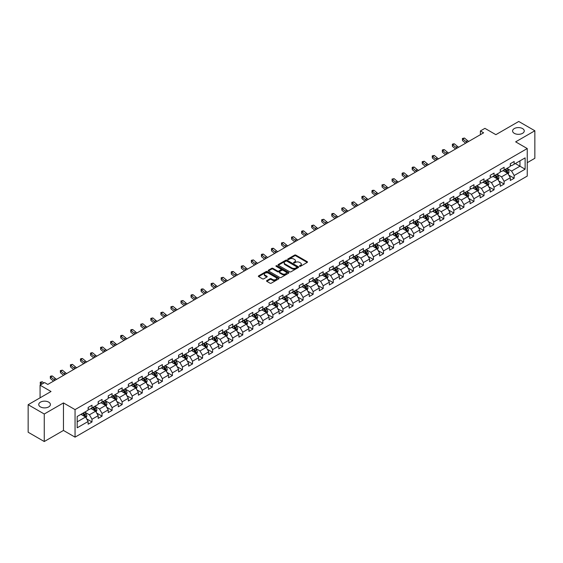 <?xml version="1.0" encoding="UTF-8"?>
<svg xmlns="http://www.w3.org/2000/svg" width="563" height="563" viewBox="0 0 563 563"><rect width="100%" height="100%" fill="white"/><g stroke="black" fill="none" stroke-linecap="round" stroke-linejoin="round"><path stroke-width="0.84" d="M299.622 266.299A0.626 0.359 0 0 0 300.508 266.299L307.229 262.414A0.894 0.514 0 0 0 307.489 262.048A0.894 0.514 0 0 0 307.229 261.682L295.842 255.116A0.894 0.514 0 0 0 294.583 255.116L287.862 258.994A0.626 0.359 0 0 0 288.749 259.501L289.614 259.001A2.864 1.654 0 0 1 293.661 259.001L294.611 259.55A2.864 1.654 0 0 1 295.448 260.718A2.864 1.654 0 0 1 294.611 261.886L293.745 262.386A0.626 0.359 0 0 0 294.625 262.9L295.498 262.4A2.864 1.654 0 0 1 299.544 262.4L300.494 262.942A2.864 1.654 0 0 1 301.332 264.117A2.864 1.654 0 0 1 300.494 265.286L299.622 265.785A0.626 0.359 0 0 0 299.622 266.299L299.622 265.785M48.707 402.137A5.834 3.364 0 0 0 42.352 401.412A5.834 3.364 0 0 0 38.748 404.523A5.834 3.364 0 0 0 40.459 406.901A5.834 3.364 0 0 0 46.813 407.633A5.834 3.364 0 0 0 50.41 404.523A5.834 3.364 0 0 0 48.707 402.137M522.541 128.568A5.834 3.364 0 0 0 516.187 127.843A5.834 3.364 0 0 0 512.59 130.954A5.834 3.364 0 0 0 514.293 133.332A5.834 3.364 0 0 0 520.648 134.064A5.834 3.364 0 0 0 524.252 130.954A5.834 3.364 0 0 0 522.541 128.568M266.813 280.599A0.894 0.514 0 0 0 266.552 280.965A0.894 0.514 0 0 0 266.813 281.331L270.008 283.175A0.894 0.514 0 0 0 271.275 283.175L278.734 278.868A0.894 0.514 0 0 0 279.002 278.502A0.894 0.514 0 0 0 278.734 278.136L267.355 271.563A0.894 0.514 0 0 0 266.088 271.563L258.628 275.87A0.894 0.514 0 0 0 258.361 276.236A0.894 0.514 0 0 0 258.628 276.602L262.485 278.833A0.894 0.514 0 0 0 263.751 278.833L266.939 276.982A0.894 0.514 0 0 0 267.207 276.623A0.894 0.514 0 0 0 266.939 276.257L265.025 275.152A2.393 1.379 0 0 1 264.329 274.174A2.393 1.379 0 0 1 265.806 272.9A2.393 1.379 0 0 1 268.41 273.196L275.905 277.524A2.393 1.379 0 0 1 276.609 278.502A2.393 1.379 0 0 1 275.131 279.776A2.393 1.379 0 0 1 272.52 279.48L271.275 278.755A0.894 0.514 0 0 0 270.008 278.755L266.813 280.599L266.813 281.331L270.008 279.501L270.008 278.755M527.25 162.686L534.85 158.294L534.85 130.764L518.741 121.467L495.869 134.67L484.912 128.35L480.401 130.954L483.624 132.812L47.799 384.43L44.583 382.573L40.072 385.176L40.072 397.823M44.259 414.009L44.259 441.533L63.457 430.449L63.457 402.918L44.259 414.009L28.15 404.706L51.022 391.503L40.072 385.176M63.457 402.918L75.055 409.618L527.25 148.548L527.25 176.078L75.055 437.148L75.055 409.618M534.85 130.764L515.652 141.848L527.25 148.548M289.678 271.816A0.894 0.514 0 0 0 290.944 271.816L298.404 267.509A0.894 0.514 0 0 0 298.671 267.144A0.894 0.514 0 0 0 298.404 266.778L287.024 260.205A0.894 0.514 0 0 0 285.758 260.205L278.291 264.519A0.894 0.514 0 0 0 278.031 264.877A0.894 0.514 0 0 0 278.291 265.243L289.678 271.816M276.363 266.433A0.626 0.359 0 0 1 276.996 266.517L288.559 273.196L281.106 277.496A0.894 0.514 0 0 1 279.846 277.496L268.46 270.923L268.46 270.191A0.894 0.514 0 0 0 268.199 270.557A0.894 0.514 0 0 0 268.46 270.923M268.46 270.191L271.655 268.347A0.894 0.514 0 0 1 272.921 268.347L277.538 271.014A0.894 0.514 0 0 0 278.798 271.014L280.916 269.79A0.894 0.514 0 0 0 281.183 269.424A0.894 0.514 0 0 0 280.916 269.065L276.109 266.285A0.626 0.359 0 0 1 276.996 265.778L288.573 272.457A0.894 0.514 0 0 1 288.833 272.823A0.894 0.514 0 0 1 288.573 273.189L288.573 272.457M44.259 441.533L28.15 432.236L28.15 404.706M86.625 418.858L92.001 421.969L92.001 419.252L98.187 415.677L98.187 418.393L102.058 416.163L102.058 413.446L108.237 409.878L108.237 412.595L112.107 410.364L112.107 407.647L118.293 404.072L118.293 406.789L122.157 404.558L122.157 401.841L128.343 398.273L128.343 400.99L132.206 398.752L132.206 396.035L138.392 392.467L138.392 395.184L142.263 392.953L142.263 390.236L148.449 386.661L148.449 389.378L152.313 387.147L152.313 384.43L158.499 380.862L158.499 383.579L162.362 381.348L162.362 378.632L168.548 375.057L168.548 377.773L172.412 375.542L172.412 372.826L178.598 369.258L178.598 371.967L182.468 369.736L182.468 367.02L188.654 363.452L188.654 366.168L192.518 363.937L192.518 361.221L198.704 357.646L198.704 360.362L202.567 358.131L202.567 355.415L208.753 351.847L208.753 354.563L212.624 352.325L212.624 349.616L218.81 346.041L218.81 348.757L222.674 346.526L222.674 343.81L228.859 340.242L228.859 342.951L232.723 340.721L232.723 338.004L238.909 334.436L238.909 337.153L242.773 334.922L242.773 332.205L248.959 328.63L248.959 331.347L252.829 329.116L252.829 326.399L259.015 322.831L259.015 325.548L262.879 323.31L262.879 320.6L269.065 317.025L269.065 319.742L272.928 317.511L272.928 314.794L279.114 311.219L279.114 313.936L282.985 311.705L282.985 308.988L289.171 305.42L289.171 308.137L293.034 305.906L293.034 303.19L299.22 299.615L299.22 302.331L303.084 300.1L303.084 297.384L309.27 293.816L309.27 296.532L313.134 294.294L313.134 291.585L319.32 288.01L319.32 290.726L323.19 288.495L323.19 285.779L329.376 282.204L329.376 284.92L333.24 282.689L333.24 279.973L339.426 276.405L339.426 279.121L343.289 276.89L343.289 274.174L349.475 270.599L349.475 273.315L353.346 271.084L353.346 268.368L359.525 264.8L359.525 267.509L363.395 265.279L363.395 262.562L369.581 258.994L369.581 261.711L373.445 259.48L373.445 256.763L379.631 253.188L379.631 255.905L383.494 253.674L383.494 250.957L389.68 247.389L389.68 250.106L393.551 247.875L393.551 245.158L399.737 241.583L399.737 244.3L403.601 242.069L403.601 239.352L409.787 235.784L409.787 238.494L413.65 236.263L413.65 233.546L419.836 229.978L419.836 232.695L423.707 230.464L423.707 227.748L429.886 224.173L429.886 226.889L433.756 224.658L433.756 221.942L439.942 218.374L439.942 221.09L443.806 218.852L443.806 216.143L449.992 212.568L449.992 215.284L453.855 213.053L453.855 210.337L460.041 206.769L460.041 209.478L463.912 207.247L463.912 204.531L470.098 200.963L470.098 203.679L473.962 201.448L473.962 198.732L480.148 195.157L480.148 197.873L484.011 195.642L484.011 192.926L490.197 189.358L490.197 192.074L494.061 189.837L494.061 187.127L500.247 183.552L500.247 186.269L504.117 184.038L504.117 181.321L510.303 177.746L510.303 180.463L514.167 178.232L514.167 175.515L525.117 169.196L525.117 157.886L519.966 160.863L519.966 166.219L525.117 169.196M92.001 421.969L88.138 424.199L88.138 421.483L77.18 427.81L77.18 416.5L88.138 410.174L88.138 407.457L92.001 405.226L92.001 407.943L98.187 404.375L98.187 401.658L102.058 399.42L102.058 402.137L108.237 398.569L108.237 395.852L112.107 393.621L112.107 396.338L118.293 392.763L118.293 390.046L122.157 387.816L122.157 390.532L128.343 386.964L128.343 384.248L132.206 382.017L132.206 384.733L138.392 381.158L138.392 378.442L142.263 376.211L142.263 378.927L148.449 375.352L148.449 372.643L152.313 370.405L152.313 373.121L158.499 369.553L158.499 366.837L162.362 364.606L162.362 367.322L168.548 363.747L168.548 361.031L172.412 358.8L172.412 361.516L178.598 357.948L178.598 355.232L182.468 353.001L182.468 355.71L188.654 352.142L188.654 349.426L192.518 347.195L192.518 349.912L198.704 346.336L198.704 343.627L202.567 341.389L202.567 344.106L208.753 340.538L208.753 337.821L212.624 335.59L212.624 338.307L218.81 334.732L218.81 332.015L222.674 329.784L222.674 332.501L228.859 328.933L228.859 326.216L232.723 323.985L232.723 326.695L238.909 323.127L238.909 320.41L242.773 318.179L242.773 320.896L248.959 317.321L248.959 314.604L252.829 312.374L252.829 315.09L259.015 311.522L259.015 308.805L262.879 306.575L262.879 309.291L269.065 305.716L269.065 303L272.928 300.769L272.928 303.485L279.114 299.917L279.114 297.201L282.985 294.97L282.985 297.679L289.171 294.111L289.171 291.395L293.034 289.164L293.034 291.88L299.22 288.305L299.22 285.589L303.084 283.358L303.084 286.074L309.27 282.506L309.27 279.79L313.134 277.559L313.134 280.275L319.32 276.7L319.32 273.984L323.19 271.753L323.19 274.47L329.376 270.894L329.376 268.185L333.24 265.947L333.24 268.664L339.426 265.096L339.426 262.379L343.289 260.148L343.289 262.865L349.475 259.29L349.475 256.573L353.346 254.342L353.346 257.059L359.525 253.491L359.525 250.774L363.395 248.543L363.395 251.253L369.581 247.685L369.581 244.968L373.445 242.737L373.445 245.454L379.631 241.879L379.631 239.169L383.494 236.932L383.494 239.648L389.68 236.08L389.68 233.364L393.551 231.133L393.551 233.849L399.737 230.274L399.737 227.558L403.601 225.327L403.601 228.043L409.787 224.475L409.787 221.759L413.65 219.528L413.65 222.237L419.836 218.669L419.836 215.953L423.707 213.722L423.707 216.438L429.886 212.863L429.886 210.154L433.756 207.916L433.756 210.632L439.942 207.064L439.942 204.348L443.806 202.117L443.806 204.833L449.992 201.258L449.992 198.542L453.855 196.311L453.855 199.028L460.041 195.46L460.041 192.743L463.912 190.512L463.912 193.222L470.098 189.654L470.098 186.937L473.962 184.706L473.962 187.423L480.148 183.848L480.148 181.131L484.011 178.9L484.011 181.617L490.197 178.049L490.197 175.332L494.061 173.101L494.061 175.818L500.247 172.243L500.247 169.526L504.117 167.295L504.117 170.012L510.303 166.444L510.303 163.727L514.167 161.49L514.167 164.206L525.117 157.886M90.974 408.541L95.611 411.215L89.426 414.79L84.788 412.109M88.138 408.689L89.426 409.428L92.001 407.943M89.426 414.79L92.001 419.252M95.611 411.215L98.187 415.677M101.023 402.735L105.661 405.416L99.475 408.984L94.837 406.303M98.187 402.883L99.475 403.629L102.058 402.137M99.475 408.984L102.058 413.446M105.661 405.416L108.237 409.878M111.073 396.929L115.718 399.61L109.532 403.178L104.887 400.504M108.237 397.077L109.532 397.823L112.107 396.338M109.532 403.178L112.107 407.647M115.718 399.61L118.293 404.072M121.129 391.13L125.767 393.804L119.581 397.379L114.943 394.698M118.293 391.278L119.581 392.024L122.157 390.532M119.581 397.379L122.157 401.841M125.767 393.804L128.343 398.273M131.179 385.324L135.817 388.006L129.631 391.574L124.993 388.899M128.343 385.472L129.631 386.218L132.206 384.733M129.631 391.574L132.206 396.035M135.817 388.006L138.392 392.467M141.229 379.525L145.866 382.2L139.68 385.775L135.043 383.093M138.392 379.673L139.68 380.412L142.263 378.927M139.68 385.775L142.263 390.236M145.866 382.2L148.449 386.661M151.278 373.719L155.923 376.394L149.737 379.969L145.092 377.287M148.449 373.867L149.737 374.613L152.313 373.121M149.737 379.969L152.313 384.43M155.923 376.394L158.499 380.862M161.335 367.913L165.972 370.595L159.786 374.163L155.149 371.489M158.499 368.061L159.786 368.807L162.362 367.322M159.786 374.163L162.362 378.632M165.972 370.595L168.548 375.057M171.384 362.115L176.022 364.789L169.836 368.364L165.198 365.683M168.548 362.262L169.836 363.008L172.412 361.516M169.836 368.364L172.412 372.826M176.022 364.789L178.598 369.258M181.434 356.309L186.071 358.99L179.893 362.558L175.248 359.884M178.598 356.456L179.893 357.202L182.468 355.71M179.893 362.558L182.468 367.02M186.071 358.99L188.654 363.452M191.49 350.503L196.128 353.184L189.942 356.759L185.304 354.078M188.654 350.658L189.942 351.396L192.518 349.912M189.942 356.759L192.518 361.221M196.128 353.184L198.704 357.646M201.54 344.704L206.178 347.378L199.992 350.953L195.354 348.272M198.704 344.852L199.992 345.598L202.567 344.106M199.992 350.953L202.567 355.415M206.178 347.378L208.753 351.847M211.589 338.898L216.227 341.579L210.041 345.147L205.404 342.473M208.753 339.046L210.041 339.792L212.624 338.307M210.041 345.147L212.624 349.616M216.227 341.579L218.81 346.041M221.639 333.099L226.284 335.773L220.098 339.348L215.453 336.667M218.81 333.247L220.098 333.986L222.674 332.501M220.098 339.348L222.674 343.81M226.284 335.773L228.859 340.242M231.696 327.293L236.333 329.974L230.147 333.542L225.51 330.861M228.859 327.441L230.147 328.187L232.723 326.695M230.147 333.542L232.723 338.004M236.333 329.974L238.909 334.436M241.745 321.487L246.383 324.168L240.197 327.736L235.559 325.062M238.909 321.642L240.197 322.381L242.773 320.896M240.197 327.736L242.773 332.205M246.383 324.168L248.959 328.63M251.795 315.688L256.432 318.362L250.254 321.937L245.609 319.256M248.959 315.836L250.254 316.582L252.829 315.09M250.254 321.937L252.829 326.399M256.432 318.362L259.015 322.831M261.851 309.882L266.489 312.564L260.303 316.132L255.665 313.457M259.015 310.03L260.303 310.776L262.879 309.291M260.303 316.132L262.879 320.6M266.489 312.564L269.065 317.025M271.901 304.083L276.539 306.758L270.353 310.333L265.715 307.651M269.065 304.231L270.353 304.97L272.928 303.485M270.353 310.333L272.928 314.794M276.539 306.758L279.114 311.219M281.95 298.277L286.588 300.959L280.402 304.527L275.764 301.845M279.114 298.425L280.402 299.171L282.985 297.679M280.402 304.527L282.985 308.988M286.588 300.959L289.171 305.42M292 292.471L296.645 295.153L290.459 298.721L285.814 296.047M289.171 292.619L290.459 293.365L293.034 291.88M290.459 298.721L293.034 303.19M296.645 295.153L299.22 299.615M302.057 286.673L306.694 289.347L300.508 292.922L295.871 290.241M299.22 286.82L300.508 287.566L303.084 286.074M300.508 292.922L303.084 297.384M306.694 289.347L309.27 293.816M312.106 280.867L316.744 283.548L310.558 287.116L305.92 284.442M309.27 281.014L310.558 281.76L313.134 280.275M310.558 287.116L313.134 291.585M316.744 283.548L319.32 288.01M322.156 275.068L326.793 277.742L320.607 281.317L315.97 278.636M319.32 275.216L320.607 275.954L323.19 274.47M320.607 281.317L323.19 285.779M326.793 277.742L329.376 282.204M332.205 269.262L336.85 271.943L330.664 275.511L326.026 272.83M329.376 269.41L330.664 270.156L333.24 268.664M330.664 275.511L333.24 279.973M336.85 271.943L339.426 276.405M342.262 263.456L346.899 266.137L340.714 269.705L336.076 267.031M339.426 263.604L340.714 264.35L343.289 262.865M340.714 269.705L343.289 274.174M346.899 266.137L349.475 270.599M352.311 257.657L356.949 260.331L350.763 263.906L346.125 261.225M349.475 257.805L350.763 258.551L353.346 257.059M350.763 263.906L353.346 268.368M356.949 260.331L359.525 264.8M362.361 251.851L367.006 254.532L360.82 258.1L356.175 255.426M359.525 251.999L360.82 252.745L363.395 251.253M360.82 258.1L363.395 262.562M367.006 254.532L369.581 258.994M372.417 246.045L377.055 248.726L370.869 252.301L366.231 249.62M369.581 246.2L370.869 246.939L373.445 245.454M370.869 252.301L373.445 256.763M377.055 248.726L379.631 253.188M382.467 240.246L387.105 242.92L380.919 246.495L376.281 243.814M379.631 240.394L380.919 241.14L383.494 239.648M380.919 246.495L383.494 250.957M387.105 242.92L389.68 247.389M392.517 234.44L397.154 237.122L390.968 240.69L386.331 238.015M389.68 234.588L390.968 235.334L393.551 233.849M390.968 240.69L393.551 245.158M397.154 237.122L399.737 241.583M402.566 228.641L407.211 231.316L401.025 234.891L396.387 232.209M399.737 228.789L401.025 229.535L403.601 228.043M401.025 234.891L403.601 239.352M407.211 231.316L409.787 235.784M412.623 222.835L417.26 225.517L411.074 229.085L406.437 226.403M409.787 222.983L411.074 223.729L413.65 222.237M411.074 229.085L413.65 233.546M417.26 225.517L419.836 229.978M422.672 217.029L427.31 219.711L421.124 223.279L416.486 220.605M419.836 217.184L421.124 217.923L423.707 216.438M421.124 223.279L423.707 227.748M427.31 219.711L429.886 224.173M432.722 211.231L437.367 213.905L431.181 217.48L426.536 214.799M429.886 211.378L431.181 212.124L433.756 210.632M431.181 217.48L433.756 221.942M437.367 213.905L439.942 218.374M442.778 205.425L447.416 208.106L441.23 211.674L436.592 209M439.942 205.572L441.23 206.318L443.806 204.833M441.23 211.674L443.806 216.143M447.416 208.106L449.992 212.568M452.828 199.626L457.466 202.3L451.28 205.875L446.642 203.194M449.992 199.774L451.28 200.512L453.855 199.028M451.28 205.875L453.855 210.337M457.466 202.3L460.041 206.769M462.877 193.82L467.515 196.501L461.329 200.069L456.692 197.388M460.041 193.968L461.329 194.714L463.912 193.222M461.329 200.069L463.912 204.531M467.515 196.501L470.098 200.963M472.927 188.014L477.572 190.695L471.386 194.263L466.741 191.589M470.098 188.169L471.386 188.908L473.962 187.423M471.386 194.263L473.962 198.732M477.572 190.695L480.148 195.157M482.984 182.215L487.621 184.889L481.435 188.464L476.798 185.783M480.148 182.363L481.435 183.109L484.011 181.617M481.435 188.464L484.011 192.926M487.621 184.889L490.197 189.358M493.033 176.409L497.671 179.09L491.485 182.658L486.847 179.984M490.197 176.557L491.485 177.303L494.061 175.818M491.485 182.658L494.061 187.127M497.671 179.09L500.247 183.552M503.083 170.61L507.72 173.284L501.542 176.859L496.897 174.178M500.247 170.758L501.542 171.497L504.117 170.012M501.542 176.859L504.117 181.321M507.72 173.284L510.303 177.746M515.328 163.537L519.966 166.219L511.591 171.053L506.953 168.372M510.303 164.952L511.591 165.698L514.167 164.206M511.591 171.053L514.167 175.515M63.457 430.449L75.055 437.148M480.401 130.954L480.401 134.67M77.18 421.856L85.562 417.021L80.917 414.34M85.562 417.021L88.138 421.483M508.79 175.128L514.167 178.232M498.734 180.927L504.117 184.038M488.684 186.733L494.061 189.837M478.634 192.539L484.011 195.642M468.578 198.338L473.962 201.448M458.528 204.144L463.912 207.247M448.479 209.943L453.855 213.053M438.429 215.749L443.806 218.852M428.373 221.555L433.756 224.658M418.323 227.353L423.707 230.464M408.274 233.159L413.65 236.263M398.217 238.965L403.601 242.069M388.167 244.764L393.551 247.875M378.118 250.57L383.494 253.674M368.068 256.369L373.445 259.48M358.012 262.175L363.395 265.279M347.962 267.981L353.346 271.084M337.913 273.78L343.289 276.89M327.856 279.586L333.24 282.689M317.806 285.385L323.19 288.495M307.757 291.191L313.134 294.294M297.707 296.997L303.084 300.1M287.651 302.795L293.034 305.906M277.601 308.601L282.985 311.705M267.552 314.4L272.928 317.511M257.502 320.206L262.879 323.31M247.446 326.012L252.829 329.116M237.396 331.811L242.773 334.922M227.346 337.617L232.723 340.721M217.29 343.423L222.674 346.526M207.24 349.222L212.624 352.325M197.191 355.028L202.567 358.131M187.141 360.827L192.518 363.937M177.085 366.633L182.468 369.736M167.035 372.439L172.412 375.542M156.986 378.237L162.362 381.348M146.929 384.043L152.313 387.147M136.879 389.842L142.263 392.953M126.83 395.648L132.206 398.752M116.78 401.454L122.157 404.558M106.724 407.253L112.107 410.364M96.674 413.059L102.058 416.163M299.875 266.383L300.494 266.025A2.864 1.654 0 0 0 301.332 264.856L301.332 264.117M295.448 260.718L295.448 261.464A2.864 1.654 0 0 1 294.611 262.632L293.992 262.991M307.229 261.682L307.229 262.414L295.842 255.855A0.894 0.514 0 0 0 294.583 255.855L288.108 259.592M298.397 267.516L287.024 260.95A0.894 0.514 0 0 0 285.758 260.95L278.305 265.25L278.291 264.519M296.828 267.404A0.626 0.359 0 0 0 296.828 266.89L286.834 261.119A0.626 0.359 0 0 0 285.948 261.119L285.033 261.647A2.864 1.654 0 0 0 284.188 262.815A2.864 1.654 0 0 0 285.033 263.984L291.859 267.932A2.864 1.654 0 0 0 295.906 267.932L296.828 267.404L296.828 268.143A0.626 0.359 0 0 0 296.828 267.636M284.188 262.815L284.188 263.561A2.864 1.654 0 0 0 285.033 264.73L285.033 263.984M296.828 268.143L295.906 268.671A2.864 1.654 0 0 1 291.859 268.671L285.033 264.73M268.474 270.93L271.655 269.093L271.655 268.347M281.183 269.424L281.183 270.17A0.894 0.514 0 0 1 280.916 270.536L278.798 271.76A0.894 0.514 0 0 1 277.538 271.76L272.921 269.093A0.894 0.514 0 0 0 271.655 269.093M282.323 273.78A2.393 1.379 0 0 0 284.934 274.082A2.393 1.379 0 0 0 286.412 272.802A2.393 1.379 0 0 0 285.708 271.83L283.069 270.303A0.894 0.514 0 0 0 281.803 270.303L279.684 271.528A0.894 0.514 0 0 0 279.424 271.894A0.894 0.514 0 0 0 279.684 272.26L282.323 273.78L282.323 274.526A2.393 1.379 0 0 0 284.934 274.821A2.393 1.379 0 0 0 286.412 273.548L286.412 272.802M279.424 271.894L279.424 272.633A0.894 0.514 0 0 0 279.684 272.999L279.684 272.26M282.323 274.526L279.684 272.999M276.609 278.502L276.609 279.248A2.393 1.379 0 0 1 275.131 280.522A2.393 1.379 0 0 1 272.52 280.219L271.275 279.501A0.894 0.514 0 0 0 270.008 279.501M264.329 274.174L264.329 274.92A2.393 1.379 0 0 0 265.025 275.891L265.025 275.152M266.939 276.257L266.939 276.982L265.025 275.891M278.734 278.136L278.734 278.868L267.355 272.309A0.894 0.514 0 0 0 266.088 272.309L258.635 276.609L258.628 275.87M508.234 174.164L509.001 172.236A2.414 1.393 -120 0 0 508.227 170.181L506.897 168.407M504.582 171.469L503.674 170.265M504.898 169.554L506.228 171.335A2.414 1.393 60 0 1 506.925 172.785L507.692 172.341A2.414 1.393 -120 0 0 507.003 170.885L505.673 169.111M505.067 169.463L506.545 171.433A1.232 0.711 60 0 1 506.77 171.806L507.692 172.341M467.177 142.305A4.553 2.632 60 0 1 465.918 141.545L462.849 138.962L462.49 140.567L465.559 143.15A6.833 3.948 -120 0 0 465.629 143.206M468.789 141.376A4.553 2.632 60 0 1 467.529 140.609L464.461 138.034L462.849 138.962L462.406 138.477L464.461 138.034M462.49 140.567L462.406 138.477M498.185 179.97L498.945 178.042A2.414 1.393 -120 0 0 498.178 175.98L496.847 174.206M494.532 177.275L493.624 176.071M494.849 175.36L496.179 177.134A2.414 1.393 60 0 1 496.869 178.591L497.643 178.14A2.414 1.393 -120 0 0 496.953 176.691L495.623 174.917M495.018 175.262L496.496 177.232A1.232 0.711 60 0 1 496.714 177.605L497.643 178.14M488.128 185.776L488.895 183.841A2.414 1.393 -120 0 0 488.128 181.786L486.798 180.012M484.476 183.074L483.575 181.87M484.799 181.166L486.129 182.94A2.414 1.393 60 0 1 486.819 184.39L487.593 183.946A2.414 1.393 -120 0 0 486.904 182.496L485.573 180.716M484.968 181.068L486.439 183.038A1.232 0.711 60 0 1 486.664 183.411L487.593 183.946M457.128 148.111A4.553 2.632 60 0 1 455.868 147.344L452.8 144.761L452.441 146.373L455.509 148.956A6.833 3.948 -120 0 0 455.573 149.005M458.739 147.182A4.553 2.632 60 0 1 457.48 146.415L454.404 143.832L452.8 144.761L452.356 144.283L452.997 143.91L454.404 143.832M452.441 146.373L452.356 144.283M447.071 153.917A4.553 2.632 60 0 1 445.819 153.15L442.743 150.567L442.384 152.172L445.46 154.755A6.833 3.948 -120 0 0 445.523 154.811M448.683 152.981A4.553 2.632 60 0 1 447.43 152.221L444.355 149.638L442.743 150.567L442.307 150.082L442.947 149.709L444.355 149.638M442.384 152.172L442.307 150.082M478.078 191.575L478.846 189.647A2.414 1.393 -120 0 0 478.071 187.592L476.741 185.811M474.426 188.879L473.525 187.676M474.75 186.965L476.08 188.746A2.414 1.393 60 0 1 476.77 190.195L477.544 189.752A2.414 1.393 -120 0 0 476.847 188.295L475.517 186.522M474.912 186.874L476.389 188.837A1.232 0.711 60 0 1 476.615 189.21L477.544 189.752M468.029 197.381L468.796 195.445A2.414 1.393 -120 0 0 468.022 193.391L466.692 191.617M464.376 194.685L463.469 193.475M464.693 192.771L466.023 194.545A2.414 1.393 60 0 1 466.713 196.001L467.487 195.551A2.414 1.393 -120 0 0 466.797 194.101L465.467 192.321M464.862 192.673L466.34 194.643A1.232 0.711 60 0 1 466.565 195.016L467.487 195.551M457.972 203.18L458.739 201.251A2.414 1.393 -120 0 0 457.972 199.196L456.642 197.423M454.32 200.484L453.419 199.281M454.644 198.577L455.974 200.351A2.414 1.393 60 0 1 456.663 201.8L457.438 201.357A2.414 1.393 -120 0 0 456.748 199.9L455.418 198.127M454.813 198.479L456.29 200.449A1.232 0.711 60 0 1 456.509 200.822L457.438 201.357M437.022 159.716A4.553 2.632 60 0 1 435.762 158.949L432.694 156.373L432.335 157.978L435.403 160.561A6.833 3.948 -120 0 0 435.473 160.61M438.633 158.787A4.553 2.632 60 0 1 437.374 158.02L434.305 155.437L432.694 156.373L432.25 155.888L434.305 155.437M432.335 157.978L432.25 155.888M426.972 165.522A4.553 2.632 60 0 1 425.712 164.755L422.644 162.172L422.285 163.784L425.354 166.359A6.833 3.948 -120 0 0 425.417 166.416M428.584 164.593A4.553 2.632 60 0 1 427.324 163.826L424.256 161.243L422.644 162.172L422.201 161.694L424.256 161.243M422.285 163.784L422.201 161.694M416.923 171.321A4.553 2.632 60 0 1 415.663 170.561L412.588 167.978L412.236 169.583L415.304 172.165A6.833 3.948 -120 0 0 415.367 172.222M418.527 170.392A4.553 2.632 60 0 1 417.274 169.625L414.199 167.049L412.588 167.978L412.151 167.493L412.792 167.12L414.199 167.049M412.236 169.583L412.151 167.493M406.866 177.127A4.553 2.632 60 0 1 405.613 176.36L402.538 173.777L402.179 175.389L405.254 177.971A6.833 3.948 -120 0 0 405.318 178.021M408.478 176.198A4.553 2.632 60 0 1 407.218 175.431L404.15 172.848L402.538 173.777L402.102 173.298L402.742 172.925L404.15 172.848M402.179 175.389L402.102 173.298M396.816 182.933A4.553 2.632 60 0 1 395.557 182.166L392.488 179.583L392.13 181.187L395.198 183.77A6.833 3.948 -120 0 0 395.268 183.827M398.428 182.004A4.553 2.632 60 0 1 397.168 181.237L394.1 178.654L392.488 179.583L392.045 179.097L394.1 178.654M392.13 181.187L392.045 179.097M386.767 188.732A4.553 2.632 60 0 1 385.507 187.965L382.439 185.389L382.08 186.993L385.148 189.576A6.833 3.948 -120 0 0 385.212 189.625M388.379 187.803A4.553 2.632 60 0 1 387.119 187.036L384.043 184.46L382.439 185.389L381.995 184.903L384.043 184.46M382.08 186.993L381.995 184.903M376.71 194.538A4.553 2.632 60 0 1 375.458 193.771L372.382 191.188L372.023 192.799L375.099 195.375A6.833 3.948 -120 0 0 375.162 195.431M378.322 193.609A4.553 2.632 60 0 1 377.069 192.842L373.994 190.259L372.382 191.188L371.946 190.709L372.586 190.336L373.994 190.259M372.023 192.799L371.946 190.709M366.661 200.344A4.553 2.632 60 0 1 365.401 199.576L362.333 196.994L361.974 198.598L365.049 201.181A6.833 3.948 -120 0 0 365.113 201.237M368.272 199.408A4.553 2.632 60 0 1 367.013 198.648L363.944 196.065L362.333 196.994L361.889 196.508L363.944 196.065M361.974 198.598L361.889 196.508M356.611 206.142A4.553 2.632 60 0 1 355.352 205.375L352.283 202.8L351.924 204.404L354.993 206.987A6.833 3.948 -120 0 0 355.063 207.036M358.223 205.214A4.553 2.632 60 0 1 356.963 204.446L353.895 201.864L352.283 202.8L351.84 202.314L353.895 201.864M351.924 204.404L351.84 202.314M346.562 211.948A4.553 2.632 60 0 1 345.302 211.181L342.227 208.599L341.875 210.203L344.943 212.786A6.833 3.948 -120 0 0 345.006 212.842M348.166 211.019A4.553 2.632 60 0 1 346.914 210.252L343.838 207.67L342.227 208.599L341.79 208.113L343.838 207.67M341.875 210.203L341.79 208.113M336.505 217.747A4.553 2.632 60 0 1 335.252 216.98L332.177 214.404L331.818 216.009L334.894 218.592A6.833 3.948 -120 0 0 334.957 218.648M338.117 216.818A4.553 2.632 60 0 1 336.857 216.051L333.789 213.476L332.177 214.404L331.741 213.919L332.381 213.546L333.789 213.476M331.818 216.009L331.741 213.919M326.456 223.553A4.553 2.632 60 0 1 325.196 222.786L322.127 220.203L321.769 221.815L324.837 224.391A6.833 3.948 -120 0 0 324.907 224.447M328.067 222.624A4.553 2.632 60 0 1 326.807 221.857L323.739 219.274L322.127 220.203L321.684 219.725L323.739 219.274M321.769 221.815L321.684 219.725M316.406 229.359A4.553 2.632 60 0 1 315.146 228.592L312.078 226.009L311.719 227.614L314.787 230.197A6.833 3.948 -120 0 0 314.851 230.253M318.018 228.423A4.553 2.632 60 0 1 316.758 227.663L313.69 225.08L312.078 226.009L311.635 225.524L313.69 225.08M311.719 227.614L311.635 225.524M306.349 235.158A4.553 2.632 60 0 1 305.097 234.391L302.021 231.815L301.662 233.42L304.738 236.003A6.833 3.948 -120 0 0 304.801 236.052M307.961 234.229A4.553 2.632 60 0 1 306.708 233.462L303.633 230.879L302.021 231.815L301.585 231.33L302.225 230.957L303.633 230.879M301.662 233.42L301.585 231.33M296.3 240.964A4.553 2.632 60 0 1 295.04 240.197L291.972 237.614L291.613 239.226L294.688 241.801A6.833 3.948 -120 0 0 294.752 241.858M297.911 240.035A4.553 2.632 60 0 1 296.652 239.268L293.583 236.685L291.972 237.614L291.528 237.129L293.583 236.685M291.613 239.226L291.528 237.129M286.25 246.763A4.553 2.632 60 0 1 284.991 246.003L281.922 243.42L281.563 245.025L284.632 247.607A6.833 3.948 -120 0 0 284.702 247.664M287.862 245.834A4.553 2.632 60 0 1 286.602 245.067L283.534 242.491L281.922 243.42L281.479 242.934L283.534 242.491M281.563 245.025L281.479 242.934M276.201 252.569A4.553 2.632 60 0 1 274.941 251.802L271.873 249.219L271.514 250.831L274.582 253.406A6.833 3.948 -120 0 0 274.645 253.463M277.805 251.64A4.553 2.632 60 0 1 276.553 250.873L273.477 248.29L271.873 249.219L271.429 248.74L272.07 248.367L273.477 248.29M271.514 250.831L271.429 248.74M266.144 258.375A4.553 2.632 60 0 1 264.891 257.608L261.816 255.025L261.457 256.629L264.533 259.212A6.833 3.948 -120 0 0 264.596 259.269M267.756 257.439A4.553 2.632 60 0 1 266.496 256.679L263.428 254.096L261.816 255.025L261.38 254.539L262.02 254.166L263.428 254.096M261.457 256.629L261.38 254.539M256.095 264.174A4.553 2.632 60 0 1 254.835 263.407L251.767 260.831L251.408 262.435L254.476 265.018A6.833 3.948 -120 0 0 254.546 265.067M257.706 263.245A4.553 2.632 60 0 1 256.446 262.478L253.378 259.895L251.767 260.831L251.323 260.345L253.378 259.895M251.408 262.435L251.323 260.345M447.923 208.986L448.69 207.057A2.414 1.393 -120 0 0 447.923 205.002L446.593 203.222M444.27 206.29L443.37 205.087M444.594 204.376L445.924 206.149A2.414 1.393 60 0 1 446.614 207.606L447.388 207.156A2.414 1.393 -120 0 0 446.698 205.706L445.368 203.933M444.763 204.278L446.234 206.248A1.232 0.711 60 0 1 446.459 206.621L447.388 207.156M437.873 214.792L438.64 212.856A2.414 1.393 -120 0 0 437.866 210.801L436.536 209.028M434.221 212.096L433.32 210.886M434.537 210.182L435.868 211.955A2.414 1.393 60 0 1 436.564 213.405L437.338 212.962A2.414 1.393 -120 0 0 436.642 211.512L435.312 209.732M434.706 210.083L436.184 212.054A1.232 0.711 60 0 1 436.409 212.427L437.338 212.962M427.824 220.59L428.584 218.662A2.414 1.393 -120 0 0 427.817 216.607L426.487 214.834M424.171 217.895L423.263 216.692M424.488 215.981L425.818 217.761A2.414 1.393 60 0 1 426.508 219.211L427.282 218.768A2.414 1.393 -120 0 0 426.592 217.311L425.262 215.538M424.657 215.889L426.135 217.853A1.232 0.711 60 0 1 426.353 218.233L427.282 218.768M417.767 226.396L418.534 224.468A2.414 1.393 -120 0 0 417.767 222.406L416.437 220.633M414.115 223.701L413.214 222.491M414.438 221.787L415.768 223.56A2.414 1.393 60 0 1 416.458 225.017L417.232 224.567A2.414 1.393 -120 0 0 416.543 223.117L415.212 221.343M414.607 221.688L416.078 223.659A1.232 0.711 60 0 1 416.303 224.032L417.232 224.567M407.718 232.202L408.485 230.267A2.414 1.393 -120 0 0 407.711 228.212L406.38 226.439M404.065 229.5L403.164 228.296M404.389 227.593L405.719 229.366A2.414 1.393 60 0 1 406.409 230.816L407.183 230.373A2.414 1.393 -120 0 0 406.486 228.916L405.156 227.142M404.558 227.494L406.029 229.465A1.232 0.711 60 0 1 406.254 229.838L407.183 230.373M397.668 238.001L398.435 236.073A2.414 1.393 -120 0 0 397.661 234.018L396.331 232.237M394.016 235.306L393.108 234.102M394.332 233.392L395.662 235.165A2.414 1.393 60 0 1 396.359 236.622L397.126 236.171A2.414 1.393 -120 0 0 396.436 234.722L395.106 232.948M394.501 233.293L395.979 235.264A1.232 0.711 60 0 1 396.204 235.637L397.126 236.171M387.611 243.807L388.379 241.872A2.414 1.393 -120 0 0 387.611 239.817L386.281 238.043M383.959 241.112L383.058 239.901M384.283 239.198L385.613 240.971A2.414 1.393 60 0 1 386.302 242.421L387.077 241.977A2.414 1.393 -120 0 0 386.387 240.528L385.057 238.747M384.452 239.099L385.929 241.07A1.232 0.711 60 0 1 386.148 241.443L387.077 241.977M377.562 249.606L378.329 247.678A2.414 1.393 -120 0 0 377.562 245.623L376.232 243.849M373.909 246.911L373.009 245.707M374.233 244.996L375.563 246.777A2.414 1.393 60 0 1 376.253 248.227L377.027 247.783A2.414 1.393 -120 0 0 376.337 246.327L375.007 244.553M374.402 244.905L375.873 246.868A1.232 0.711 60 0 1 376.098 247.248L377.027 247.783M367.512 255.412L368.279 253.484A2.414 1.393 -120 0 0 367.505 251.422L366.175 249.648M363.86 252.717L362.959 251.506M364.177 250.802L365.507 252.576A2.414 1.393 60 0 1 366.203 254.033L366.977 253.582A2.414 1.393 -120 0 0 366.281 252.133L364.951 250.359M364.345 250.704L365.823 252.674A1.232 0.711 60 0 1 366.049 253.047L366.977 253.582M357.463 261.218L358.23 259.283A2.414 1.393 -120 0 0 357.456 257.228L356.126 255.454M353.81 258.516L352.902 257.312M354.127 256.608L355.457 258.382A2.414 1.393 60 0 1 356.147 259.832L356.921 259.388A2.414 1.393 -120 0 0 356.231 257.931L354.901 256.158M354.296 256.51L355.774 258.48A1.232 0.711 60 0 1 355.999 258.853L356.921 259.388M347.406 267.017L348.173 265.089A2.414 1.393 -120 0 0 347.406 263.034L346.076 261.253M343.754 264.321L342.853 263.118M344.077 262.407L345.408 264.188A2.414 1.393 60 0 1 346.097 265.637L346.871 265.187A2.414 1.393 -120 0 0 346.182 263.737L344.852 261.964M344.246 262.309L345.717 264.279A1.232 0.711 60 0 1 345.942 264.652L346.871 265.187M337.357 272.823L338.124 270.887A2.414 1.393 -120 0 0 337.35 268.832L336.02 267.059M333.704 270.127L332.803 268.917M334.028 268.213L335.358 269.987A2.414 1.393 60 0 1 336.048 271.436L336.822 270.993A2.414 1.393 -120 0 0 336.125 269.543L334.802 267.763M334.197 268.115L335.668 270.085A1.232 0.711 60 0 1 335.893 270.458L336.822 270.993M327.307 278.622L328.074 276.693A2.414 1.393 -120 0 0 327.3 274.638L325.97 272.865M323.655 275.926L322.747 274.723M323.971 274.012L325.301 275.793A2.414 1.393 60 0 1 325.998 277.242L326.765 276.799A2.414 1.393 -120 0 0 326.076 275.342L324.745 273.569M324.14 273.921L325.618 275.891A1.232 0.711 60 0 1 325.843 276.264L326.765 276.799M317.25 284.428L318.018 282.499A2.414 1.393 -120 0 0 317.25 280.437L315.92 278.664M313.598 281.732L312.697 280.529M313.922 279.818L315.252 281.591A2.414 1.393 60 0 1 315.942 283.048L316.716 282.598A2.414 1.393 -120 0 0 316.026 281.148L314.696 279.375M314.091 279.72L315.569 281.69A1.232 0.711 60 0 1 315.787 282.063L316.716 282.598M307.201 290.234L307.968 288.298A2.414 1.393 -120 0 0 307.201 286.243L305.871 284.47M303.548 287.531L302.648 286.328M303.872 285.624L305.202 287.397A2.414 1.393 60 0 1 305.892 288.847L306.666 288.404A2.414 1.393 -120 0 0 305.976 286.954L304.646 285.174M304.041 285.525L305.512 287.496A1.232 0.711 60 0 1 305.737 287.869L306.666 288.404M297.151 296.032L297.918 294.104A2.414 1.393 -120 0 0 297.144 292.049L295.814 290.269M293.499 293.337L292.598 292.134M293.823 291.423L295.146 293.203A2.414 1.393 60 0 1 295.842 294.653L296.617 294.21A2.414 1.393 -120 0 0 295.92 292.753L294.59 290.98M293.985 291.324L295.462 293.295A1.232 0.711 60 0 1 295.688 293.668L296.617 294.21M287.102 301.838L287.869 299.903A2.414 1.393 -120 0 0 287.095 297.848L285.765 296.075M283.449 299.143L282.542 297.933M283.766 297.229L285.096 299.002A2.414 1.393 60 0 1 285.786 300.459L286.56 300.009A2.414 1.393 -120 0 0 285.87 298.559L284.54 296.778M283.935 297.13L285.413 299.101A1.232 0.711 60 0 1 285.638 299.474L286.56 300.009M277.045 307.637L277.812 305.709A2.414 1.393 -120 0 0 277.045 303.654L275.715 301.881M273.393 304.942L272.492 303.738M273.717 303.035L275.047 304.808A2.414 1.393 60 0 1 275.736 306.258L276.51 305.815A2.414 1.393 -120 0 0 275.821 304.358L274.491 302.584M273.885 302.936L275.363 304.907A1.232 0.711 60 0 1 275.581 305.28L276.51 305.815M266.996 313.443L267.763 311.515A2.414 1.393 -120 0 0 266.989 309.46L265.666 307.679M263.343 310.748L262.442 309.544M263.667 308.834L264.997 310.607A2.414 1.393 60 0 1 265.687 312.064L266.461 311.613A2.414 1.393 -120 0 0 265.771 310.164L264.441 308.39M263.836 308.735L265.307 310.706A1.232 0.711 60 0 1 265.532 311.079L266.461 311.613M256.946 319.249L257.713 317.314A2.414 1.393 -120 0 0 256.939 315.259L255.609 313.485M253.294 316.554L252.386 315.343M253.61 314.64L254.94 316.413A2.414 1.393 60 0 1 255.637 317.863L256.404 317.419A2.414 1.393 -120 0 0 255.715 315.97L254.385 314.189M253.779 314.541L255.257 316.512A1.232 0.711 60 0 1 255.482 316.885L256.404 317.419M246.897 325.048L247.657 323.12A2.414 1.393 -120 0 0 246.89 321.065L245.559 319.284M243.244 322.353L242.336 321.149M243.561 320.438L244.891 322.219A2.414 1.393 60 0 1 245.581 323.669L246.355 323.225A2.414 1.393 -120 0 0 245.665 321.769L244.335 319.995M243.73 320.347L245.208 322.31A1.232 0.711 60 0 1 245.426 322.683L246.355 323.225M236.84 330.854L237.607 328.926A2.414 1.393 -120 0 0 236.84 326.864L235.51 325.09M233.188 328.159L232.287 326.948M233.511 326.244L234.841 328.018A2.414 1.393 60 0 1 235.531 329.475L236.305 329.024A2.414 1.393 -120 0 0 235.615 327.575L234.285 325.801M233.68 326.146L235.151 328.116A1.232 0.711 60 0 1 235.376 328.489L236.305 329.024M226.79 336.66L227.558 334.725A2.414 1.393 -120 0 0 226.783 332.67L225.453 330.896M223.138 333.958L222.237 332.754M223.462 332.05L224.792 333.824A2.414 1.393 60 0 1 225.481 335.274L226.256 334.83A2.414 1.393 -120 0 0 225.559 333.373L224.229 331.6M223.624 331.952L225.101 333.922A1.232 0.711 60 0 1 225.327 334.295L226.256 334.83M216.741 342.459L217.508 340.531A2.414 1.393 -120 0 0 216.734 338.476L215.404 336.695M213.088 339.763L212.181 338.56M213.405 337.849L214.735 339.623A2.414 1.393 60 0 1 215.425 341.079L216.199 340.629A2.414 1.393 -120 0 0 215.509 339.179L214.179 337.406M213.574 337.751L215.052 339.721A1.232 0.711 60 0 1 215.277 340.094L216.199 340.629M206.684 348.265L207.451 346.329A2.414 1.393 -120 0 0 206.684 344.274L205.354 342.501M203.032 345.569L202.131 344.359M203.356 343.655L204.686 345.429A2.414 1.393 60 0 1 205.375 346.878L206.149 346.435A2.414 1.393 -120 0 0 205.46 344.985L204.13 343.205M203.524 343.557L205.002 345.527A1.232 0.711 60 0 1 205.221 345.9L206.149 346.435M196.635 354.064L197.402 352.135A2.414 1.393 -120 0 0 196.635 350.08L195.305 348.307M192.982 351.368L192.082 350.165M193.306 349.454L194.636 351.235A2.414 1.393 60 0 1 195.326 352.684L196.1 352.241A2.414 1.393 -120 0 0 195.41 350.784L194.08 349.011M193.475 349.363L194.946 351.326A1.232 0.711 60 0 1 195.171 351.706L196.1 352.241M186.585 359.87L187.352 357.941A2.414 1.393 -120 0 0 186.578 355.879L185.248 354.106M182.933 357.174L182.025 355.964M183.249 355.26L184.58 357.033A2.414 1.393 60 0 1 185.276 358.49L186.043 358.04A2.414 1.393 -120 0 0 185.354 356.59L184.024 354.817M183.418 355.162L184.896 357.132A1.232 0.711 60 0 1 185.121 357.505L186.043 358.04M176.536 365.676L177.296 363.74A2.414 1.393 -120 0 0 176.529 361.685L175.199 359.912M172.883 362.973L171.975 361.77M173.2 361.066L174.53 362.839A2.414 1.393 60 0 1 175.22 364.289L175.994 363.846A2.414 1.393 -120 0 0 175.304 362.389L173.974 360.616M173.369 360.967L174.847 362.938A1.232 0.711 60 0 1 175.065 363.311L175.994 363.846M166.479 371.474L167.246 369.546A2.414 1.393 -120 0 0 166.479 367.491L165.149 365.711M162.827 368.779L161.926 367.576M163.15 366.865L164.48 368.638A2.414 1.393 60 0 1 165.17 370.095L165.944 369.645A2.414 1.393 -120 0 0 165.255 368.195L163.924 366.422M163.319 366.766L164.79 368.737A1.232 0.711 60 0 1 165.015 369.11L165.944 369.645M156.43 377.28L157.197 375.345A2.414 1.393 -120 0 0 156.423 373.29L155.092 371.517M152.777 374.585L151.876 373.375M153.101 372.671L154.431 374.444A2.414 1.393 60 0 1 155.121 375.894L155.895 375.451A2.414 1.393 -120 0 0 155.198 374.001L153.868 372.22M153.27 372.572L154.741 374.543A1.232 0.711 60 0 1 154.966 374.916L155.895 375.451M146.38 383.079L147.147 381.151A2.414 1.393 -120 0 0 146.373 379.096L145.043 377.323M142.728 380.384L141.82 379.18M143.044 378.47L144.374 380.25A2.414 1.393 60 0 1 145.071 381.7L145.838 381.257A2.414 1.393 -120 0 0 145.148 379.8L143.818 378.026M143.213 378.378L144.691 380.349A1.232 0.711 60 0 1 144.916 380.722L145.838 381.257M136.323 388.885L137.09 386.957A2.414 1.393 -120 0 0 136.323 384.895L134.993 383.121M132.671 386.19L131.77 384.986M132.995 384.276L134.325 386.049A2.414 1.393 60 0 1 135.014 387.506L135.789 387.055A2.414 1.393 -120 0 0 135.099 385.606L133.769 383.832M133.164 384.177L134.641 386.148A1.232 0.711 60 0 1 134.86 386.521L135.789 387.055M246.045 269.98A4.553 2.632 60 0 1 244.785 269.213L241.717 266.63L241.358 268.241L244.426 270.817A6.833 3.948 -120 0 0 244.49 270.873M247.657 269.051A4.553 2.632 60 0 1 246.397 268.284L243.329 265.701L241.717 266.63L241.274 266.151L243.329 265.701M241.358 268.241L241.274 266.151M235.988 275.779A4.553 2.632 60 0 1 234.736 275.018L231.66 272.436L231.309 274.04L234.377 276.623A6.833 3.948 -120 0 0 234.44 276.679M237.6 274.85A4.553 2.632 60 0 1 236.347 274.082L233.272 271.507L231.66 272.436L231.224 271.95L231.865 271.577L233.272 271.507M231.309 274.04L231.224 271.95M225.939 281.584A4.553 2.632 60 0 1 224.679 280.817L221.611 278.235L221.252 279.846L224.327 282.429A6.833 3.948 -120 0 0 224.391 282.478M227.551 280.656A4.553 2.632 60 0 1 226.291 279.888L223.222 277.306L221.611 278.235L221.168 277.756L223.222 277.306M221.252 279.846L221.168 277.756M215.889 287.39A4.553 2.632 60 0 1 214.63 286.623L211.561 284.041L211.202 285.645L214.271 288.228A6.833 3.948 -120 0 0 214.341 288.284M217.501 286.461A4.553 2.632 60 0 1 216.241 285.694L213.173 283.112L211.561 284.041L211.118 283.555L213.173 283.112M211.202 285.645L211.118 283.555M205.84 293.189A4.553 2.632 60 0 1 204.58 292.422L201.512 289.846L201.153 291.451L204.221 294.034A6.833 3.948 -120 0 0 204.285 294.083M207.451 292.26A4.553 2.632 60 0 1 206.192 291.493L203.116 288.918L201.512 289.846L201.068 289.361L201.709 288.988L203.116 288.918M201.153 291.451L201.068 289.361M195.783 298.995A4.553 2.632 60 0 1 194.531 298.228L191.455 295.645L191.096 297.257L194.172 299.833A6.833 3.948 -120 0 0 194.235 299.889M197.395 298.066A4.553 2.632 60 0 1 196.142 297.299L193.067 294.716L191.455 295.645L191.019 295.167L191.659 294.794L193.067 294.716M191.096 297.257L191.019 295.167M185.734 304.801A4.553 2.632 60 0 1 184.474 304.034L181.406 301.451L181.047 303.056L184.115 305.639A6.833 3.948 -120 0 0 184.185 305.695M187.345 303.865A4.553 2.632 60 0 1 186.086 303.105L183.017 300.522L181.406 301.451L180.962 300.966L183.017 300.522M181.047 303.056L180.962 300.966M175.684 310.6A4.553 2.632 60 0 1 174.424 309.833L171.356 307.257L170.997 308.862L174.066 311.445A6.833 3.948 -120 0 0 174.129 311.494M177.296 309.671A4.553 2.632 60 0 1 176.036 308.904L172.968 306.321L171.356 307.257L170.913 306.772L172.968 306.321M170.997 308.862L170.913 306.772M165.628 316.406A4.553 2.632 60 0 1 164.375 315.639L161.299 313.056L160.948 314.661L164.016 317.243A6.833 3.948 -120 0 0 164.079 317.3M167.239 315.477A4.553 2.632 60 0 1 165.986 314.71L162.911 312.127L161.299 313.056L160.863 312.571L162.911 312.127M160.948 314.661L160.863 312.571M155.578 322.205A4.553 2.632 60 0 1 154.318 321.438L151.25 318.862L150.891 320.467L153.966 323.049A6.833 3.948 -120 0 0 154.03 323.106M157.19 321.276A4.553 2.632 60 0 1 155.93 320.509L152.862 317.933L151.25 318.862L150.807 318.376L152.862 317.933M150.891 320.467L150.807 318.376M145.528 328.011A4.553 2.632 60 0 1 144.269 327.244L141.2 324.661L140.841 326.273L143.91 328.848A6.833 3.948 -120 0 0 143.98 328.905M147.14 327.082A4.553 2.632 60 0 1 145.88 326.315L142.812 323.732L141.2 324.661L140.757 324.182L142.812 323.732M140.841 326.273L140.757 324.182M135.479 333.817A4.553 2.632 60 0 1 134.219 333.05L131.151 330.467L130.792 332.071L133.86 334.654A6.833 3.948 -120 0 0 133.924 334.711M137.09 332.881A4.553 2.632 60 0 1 135.831 332.121L132.755 329.538L131.151 330.467L130.707 329.981L131.348 329.608L132.755 329.538M130.792 332.071L130.707 329.981M125.422 339.616A4.553 2.632 60 0 1 124.17 338.849L121.094 336.273L120.735 337.877L123.811 340.46A6.833 3.948 -120 0 0 123.874 340.509M127.034 338.687A4.553 2.632 60 0 1 125.781 337.92L122.706 335.337L121.094 336.273L120.658 335.787L121.298 335.414L122.706 335.337M120.735 337.877L120.658 335.787M115.373 345.422A4.553 2.632 60 0 1 114.113 344.655L111.045 342.072L110.686 343.676L113.761 346.259A6.833 3.948 -120 0 0 113.825 346.315M116.984 344.493A4.553 2.632 60 0 1 115.725 343.726L112.656 341.143L111.045 342.072L110.601 341.586L112.656 341.143M110.686 343.676L110.601 341.586M105.323 351.221A4.553 2.632 60 0 1 104.064 350.46L100.995 347.878L100.636 349.482L103.705 352.065A6.833 3.948 -120 0 0 103.775 352.121M106.935 350.292A4.553 2.632 60 0 1 105.675 349.524L102.607 346.949L100.995 347.878L100.552 347.392L102.607 346.949M100.636 349.482L100.552 347.392M95.274 357.026A4.553 2.632 60 0 1 94.014 356.259L90.939 353.677L90.587 355.288L93.655 357.864A6.833 3.948 -120 0 0 93.718 357.92M96.878 356.097A4.553 2.632 60 0 1 95.626 355.33L92.55 352.748L90.939 353.677L90.502 353.198L91.143 352.825L92.55 352.748M90.587 355.288L90.502 353.198M126.274 394.691L127.041 392.756A2.414 1.393 -120 0 0 126.274 390.701L124.944 388.927M122.621 391.989L121.721 390.785M122.945 390.082L124.275 391.855A2.414 1.393 60 0 1 124.965 393.305L125.739 392.861A2.414 1.393 -120 0 0 125.049 391.412L123.719 389.631M123.114 389.983L124.585 391.954A1.232 0.711 60 0 1 124.81 392.327L125.739 392.861M85.217 362.832A4.553 2.632 60 0 1 83.964 362.065L80.889 359.483L80.53 361.087L83.605 363.67A6.833 3.948 -120 0 0 83.669 363.726M86.829 361.896A4.553 2.632 60 0 1 85.569 361.136L82.501 358.554L80.889 359.483L80.453 358.997L81.093 358.624L82.501 358.554M80.53 361.087L80.453 358.997M116.224 400.49L116.991 398.562A2.414 1.393 -120 0 0 116.217 396.507L114.887 394.726M112.572 397.795L111.671 396.591M112.889 395.88L114.219 397.661A2.414 1.393 60 0 1 114.915 399.111L115.689 398.66A2.414 1.393 -120 0 0 114.993 397.211L113.663 395.437M113.057 395.782L114.535 397.752A1.232 0.711 60 0 1 114.761 398.125L115.689 398.66M75.168 368.631A4.553 2.632 60 0 1 73.908 367.864L70.839 365.288L70.481 366.893L73.549 369.476A6.833 3.948 -120 0 0 73.619 369.525M76.779 367.702A4.553 2.632 60 0 1 75.519 366.935L72.451 364.352L70.839 365.288L70.396 364.803L72.451 364.352M70.481 366.893L70.396 364.803M106.175 406.296L106.935 404.361A2.414 1.393 -120 0 0 106.168 402.306L104.838 400.532M102.522 403.601L101.614 402.39M102.839 401.686L104.169 403.46A2.414 1.393 60 0 1 104.859 404.917L105.633 404.466A2.414 1.393 -120 0 0 104.943 403.017L103.613 401.236M103.008 401.588L104.486 403.558A1.232 0.711 60 0 1 104.711 403.931L105.633 404.466M65.118 374.437A4.553 2.632 60 0 1 63.858 373.67L60.79 371.087L60.431 372.699L63.499 375.275A6.833 3.948 -120 0 0 63.563 375.331M66.73 373.508A4.553 2.632 60 0 1 65.47 372.741L62.402 370.158L60.79 371.087L60.347 370.609L62.402 370.158M60.431 372.699L60.347 370.609M96.118 412.095L96.885 410.167A2.414 1.393 -120 0 0 96.118 408.112L94.788 406.338M92.466 409.4L91.565 408.196M92.789 407.492L94.12 409.266A2.414 1.393 60 0 1 94.809 410.716L95.583 410.272A2.414 1.393 -120 0 0 94.894 408.815L93.564 407.042M92.958 407.394L94.429 409.364A1.232 0.711 60 0 1 94.654 409.737L95.583 410.272M55.061 380.236A4.553 2.632 60 0 1 53.809 379.476L50.733 376.893L50.374 378.498L53.45 381.081A6.833 3.948 -120 0 0 53.513 381.137M56.673 379.307A4.553 2.632 60 0 1 55.42 378.54L52.345 375.964L50.733 376.893L50.297 376.408L50.937 376.035L52.345 375.964M50.374 378.498L50.297 376.408M86.069 417.901L86.836 415.973A2.414 1.393 -120 0 0 86.062 413.918L84.731 412.137M82.416 415.205L81.515 414.002M82.74 413.291L84.07 415.065A2.414 1.393 60 0 1 84.76 416.521L85.534 416.071A2.414 1.393 -120 0 0 84.837 414.621L83.507 412.848M82.909 413.193L84.38 415.163A1.232 0.711 60 0 1 84.605 415.536L85.534 416.071M43.794 383.023L42.295 381.763L40.684 382.692L40.325 384.304L40.839 384.733M42.183 383.959L40.24 382.214L42.295 381.763M40.325 384.304L40.24 382.214M300.494 266.025L300.494 265.286M293.745 262.9L293.745 262.386M294.611 262.632L294.611 261.886M287.862 259.501L287.862 258.994M294.583 255.855L294.583 255.116M295.842 255.855L295.842 255.116M285.758 260.95L285.758 260.205M287.024 260.95L287.024 260.205M298.404 267.509L298.404 266.778M291.859 268.671L291.859 267.932M295.906 268.671L295.906 267.932M272.921 269.093L272.921 268.347M277.538 271.76L277.538 271.014M278.798 271.76L278.798 271.014M280.916 270.536L280.916 269.79M276.996 266.517L276.996 265.778M271.275 279.501L271.275 278.755M272.52 280.219L272.52 279.48M266.088 272.309L266.088 271.563M267.355 272.309L267.355 271.563M507.488 173.151L508.98 172.285M507.003 170.885L508.227 170.181M505.285 171.877L506.228 171.335M465.918 141.545L467.529 140.609M497.432 178.95L498.931 178.084M496.953 176.691L498.178 175.98M495.236 177.683L496.179 177.134M487.382 184.755L488.881 183.89M486.904 182.496L488.128 181.786M485.186 183.482L486.129 182.94M455.868 147.344L457.48 146.415M445.819 153.15L447.43 152.221M477.333 190.554L478.831 189.696M476.847 188.295L478.071 187.592M475.13 189.288L476.08 188.746M467.276 196.36L468.775 195.495M466.797 194.101L468.022 193.391M465.08 195.094L466.023 194.545M457.226 202.166L458.725 201.301M456.748 199.9L457.972 199.196M455.031 200.892L455.974 200.351M435.762 158.949L437.374 158.02M425.712 164.755L427.324 163.826M415.663 170.561L417.274 169.625M405.613 176.36L407.218 175.431M395.557 182.166L397.168 181.237M385.507 187.965L387.119 187.036M375.458 193.771L377.069 192.842M365.401 199.576L367.013 198.648M355.352 205.375L356.963 204.446M345.302 211.181L346.914 210.252M335.252 216.98L336.857 216.051M325.196 222.786L326.807 221.857M315.146 228.592L316.758 227.663M305.097 234.391L306.708 233.462M295.04 240.197L296.652 239.268M284.991 246.003L286.602 245.067M274.941 251.802L276.553 250.873M264.891 257.608L266.496 256.679M254.835 263.407L256.446 262.478M447.177 207.965L448.676 207.1M446.698 205.706L447.923 205.002M444.981 206.698L445.924 206.149M437.127 213.771L438.626 212.905M436.642 211.512L437.866 210.801M434.925 212.497L435.868 211.955M427.071 219.57L428.57 218.711M426.592 217.311L427.817 216.607M424.875 218.303L425.818 217.761M417.021 225.376L418.52 224.51M416.543 223.117L417.767 222.406M414.825 224.109L415.768 223.56M406.972 231.182L408.471 230.316M406.486 228.916L407.711 228.212M404.769 229.908L405.719 229.366M396.922 236.981L398.414 236.115M396.436 234.722L397.661 234.018M394.719 235.714L395.662 235.165M386.865 242.787L388.364 241.921M386.387 240.528L387.611 239.817M384.67 241.52L385.613 240.971M376.816 248.593L378.315 247.727M376.337 246.327L377.562 245.623M374.62 247.319L375.563 246.777M366.766 254.392L368.265 253.526M366.281 252.133L367.505 251.422M364.564 253.125L365.507 252.576M356.71 260.197L358.209 259.332M356.231 257.931L357.456 257.228M354.514 258.924L355.457 258.382M346.66 265.996L348.159 265.131M346.182 263.737L347.406 263.034M344.465 264.73L345.408 264.188M336.611 271.802L338.11 270.937M336.125 269.543L337.35 268.832M334.408 270.536L335.358 269.987M326.561 277.608L328.053 276.743M326.076 275.342L327.3 274.638M324.358 276.334L325.301 275.793M316.505 283.407L318.004 282.542M316.026 281.148L317.25 280.437M314.309 282.14L315.252 281.591M306.455 289.213L307.954 288.347M305.976 286.954L307.201 286.243M304.259 287.939L305.202 287.397M296.405 295.012L297.904 294.153M295.92 292.753L297.144 292.049M294.203 293.745L295.146 293.203M286.349 300.818L287.848 299.952M285.87 298.559L287.095 297.848M284.153 299.551L285.096 299.002M276.299 306.624L277.798 305.758M275.821 304.358L277.045 303.654M274.104 305.35L275.047 304.808M266.25 312.423L267.749 311.557M265.771 310.164L266.989 309.46M264.047 311.156L264.997 310.607M256.2 318.229L257.692 317.363M255.715 315.97L256.939 315.259M253.997 316.955L254.94 316.413M246.144 324.028L247.643 323.169M245.665 321.769L246.89 321.065M243.948 322.761L244.891 322.219M236.094 329.834L237.593 328.968M235.615 327.575L236.84 326.864M233.898 328.567L234.841 328.018M226.044 335.639L227.543 334.774M225.559 333.373L226.783 332.67M223.842 334.366L224.792 333.824M215.988 341.438L217.487 340.573M215.509 339.179L216.734 338.476M213.792 340.172L214.735 339.623M205.938 347.244L207.437 346.379M205.46 344.985L206.684 344.274M203.743 345.978L204.686 345.429M195.889 353.05L197.388 352.185M195.41 350.784L196.635 350.08M193.686 351.776L194.636 351.235M185.839 358.849L187.331 357.984M185.354 356.59L186.578 355.879M183.637 357.582L184.58 357.033M175.783 364.655L177.282 363.789M175.304 362.389L176.529 361.685M173.587 363.381L174.53 362.839M165.733 370.454L167.232 369.588M165.255 368.195L166.479 367.491M163.537 369.187L164.48 368.638M155.684 376.26L157.183 375.394M155.198 374.001L156.423 373.29M153.481 374.993L154.431 374.444M145.627 382.066L147.126 381.2M145.148 379.8L146.373 379.096M143.431 380.792L144.374 380.25M135.577 387.865L137.076 386.999M135.099 385.606L136.323 384.895M133.382 386.598L134.325 386.049M244.785 269.213L246.397 268.284M234.736 275.018L236.347 274.082M224.679 280.817L226.291 279.888M214.63 286.623L216.241 285.694M204.58 292.422L206.192 291.493M194.531 298.228L196.142 297.299M184.474 304.034L186.086 303.105M174.424 309.833L176.036 308.904M164.375 315.639L165.986 314.71M154.318 321.438L155.93 320.509M144.269 327.244L145.88 326.315M134.219 333.05L135.831 332.121M124.17 338.849L125.781 337.92M114.113 344.655L115.725 343.726M104.064 350.46L105.675 349.524M94.014 356.259L95.626 355.33M125.528 393.671L127.027 392.805M125.049 391.412L126.274 390.701M123.332 392.397L124.275 391.855M83.964 362.065L85.569 361.136M115.478 399.47L116.977 398.604M114.993 397.211L116.217 396.507M113.276 398.203L114.219 397.661M73.908 367.864L75.519 366.935M105.422 405.276L106.921 404.41M104.943 403.017L106.168 402.306M103.226 404.009L104.169 403.46M63.858 373.67L65.47 372.741M95.372 411.081L96.871 410.216M94.894 408.815L96.118 408.112M93.177 409.808L94.12 409.266M53.809 379.476L55.42 378.54M85.323 416.88L86.822 416.015M84.837 414.621L86.062 413.918M83.12 415.614L84.07 415.065M297.011 267.889L297.011 267.144"/></g></svg>

